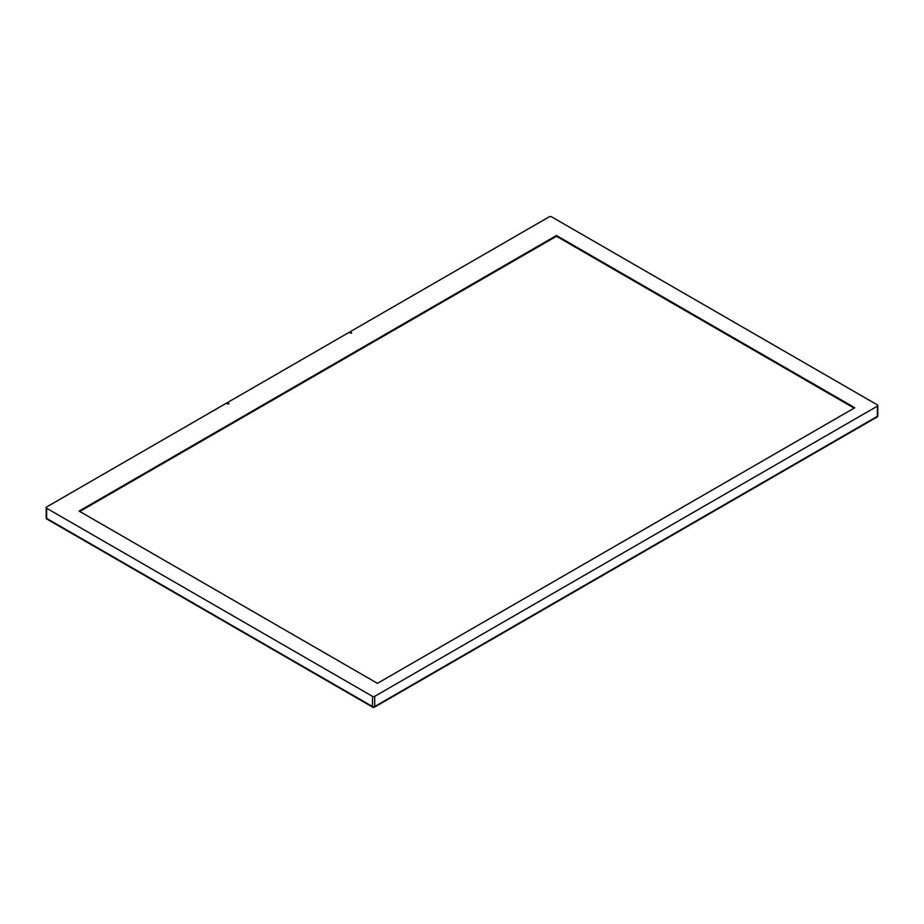 <?xml version="1.0" encoding="UTF-8"?>
<svg xmlns="http://www.w3.org/2000/svg" width="924" height="924" viewBox="0 0 924 924"><rect width="100%" height="100%" fill="white"/><g stroke="black" fill="none" stroke-linecap="round" stroke-linejoin="round"><path stroke-width="1.39" d="M227.385 403.892L227.385 402.621L228.933 403.707L226.288 403.257L46.65 506.964A1.559 0.901 0 0 0 46.2 507.599A1.559 0.901 0 0 0 46.65 508.235L372.499 696.361A1.559 0.901 0 0 0 374.694 696.361L877.35 406.156A1.559 0.901 0 0 0 877.8 405.521A1.559 0.901 0 0 0 877.35 404.885L551.501 216.77A1.559 0.901 0 0 0 549.306 216.77L350.046 331.808L351.594 332.883L348.949 332.444L227.385 402.621M46.65 508.235L46.65 518.399A1.559 0.901 120 0 0 46.974 519.115L372.822 707.23A1.559 0.901 -60 0 1 372.499 706.525L46.65 518.399A1.559 0.901 180 0 1 46.2 517.763A1.559 1.559 0 0 0 46.974 519.115M373.596 707.16A1.559 0.901 -60 0 1 372.822 707.23A1.559 1.559 0 0 0 374.37 707.23L877.026 417.036A1.559 0.901 -120 0 0 877.35 416.32L374.694 706.525A1.559 0.901 60 0 1 374.37 707.23M374.694 696.361L374.694 706.525A1.559 0.901 180 0 1 372.499 706.525L372.499 696.361M877.026 417.036A1.559 1.559 0 0 0 877.8 415.684A1.559 0.901 180 0 1 877.35 416.32L877.35 406.156M350.046 333.079L350.046 331.808M377.454 683.344L79.106 511.099L556.456 235.505L854.792 407.75L377.454 683.344M556.456 235.505L556.456 236.267L854.134 408.131M79.764 511.48L556.456 236.267M228.702 404.019L228.702 403.384M351.363 333.206L351.363 332.571M877.8 415.684L877.8 405.521M46.2 517.763L46.2 507.599"/></g></svg>
